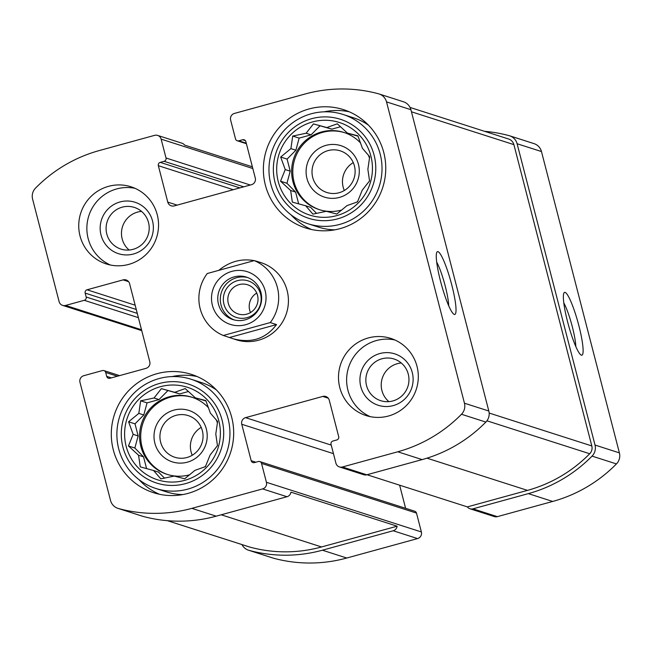 <?xml version="1.0" encoding="UTF-8"?>
<svg xmlns="http://www.w3.org/2000/svg" width="652" height="652" viewBox="0 0 652 652"><rect width="100%" height="100%" fill="white"/><g stroke="black" fill="none" stroke-linecap="round" stroke-linejoin="round"><path stroke-width="0.98" d="M319.749 209.781A40.514 39.845 107.8 0 1 294.076 182.006A40.514 39.845 107.8 0 1 305.095 142.446A40.514 39.845 107.8 0 1 344.468 132.641M369.521 158.265A40.514 39.845 -72.2 0 0 368.38 155.152M360.629 143.057A40.514 39.845 -72.2 0 0 343.889 132.446A40.514 39.845 -72.2 0 0 304.158 141.859A40.514 39.845 -72.2 0 0 292.919 181.631A40.514 39.845 -72.2 0 0 319.162 209.602A40.514 39.845 -72.2 0 0 341.835 210.001M356.668 202.193A40.514 39.845 -72.2 0 0 357.785 201.232M167.67 474.542A40.514 39.845 107.8 0 1 141.997 446.759A40.514 39.845 107.8 0 1 153.016 407.198A40.514 39.845 107.8 0 1 192.389 397.394M217.434 423.018A40.514 39.845 -72.2 0 0 216.301 419.904M208.542 407.81A40.514 39.845 -72.2 0 0 191.81 397.198A40.514 39.845 -72.2 0 0 152.079 406.612A40.514 39.845 -72.2 0 0 140.84 446.384A40.514 39.845 -72.2 0 0 167.083 474.354A40.514 39.845 -72.2 0 0 189.756 474.754M204.581 466.954A40.514 39.845 -72.2 0 0 205.706 465.984M83.774 375.699A5.403 5.314 -72.2 0 0 79.976 382.317L110.53 500.451A11.475 11.288 -72.2 0 0 118.444 508.519A143.138 140.783 -72.2 0 0 191.835 508.364L262.617 488.91A5.403 5.314 -72.2 0 0 266.423 482.293L261.542 463.425A2.698 2.657 -72.2 0 0 258.29 461.534L254.435 462.594A2.698 2.657 -72.2 0 1 251.183 460.703L241.762 424.265A5.403 5.314 -72.2 0 1 245.568 417.647L322.789 396.432A5.403 5.314 -72.2 0 1 329.276 400.222L338.698 436.653A2.698 2.657 -72.2 0 1 336.799 439.961L332.936 441.021A2.698 2.657 -72.2 0 0 331.037 444.33L335.919 463.197A5.403 5.314 -72.2 0 0 342.414 466.987L397.753 451.787A143.138 140.783 -72.2 0 0 461.477 414.264A11.475 11.288 -72.2 0 0 464.452 403.213L386.522 101.891A11.475 11.288 -72.2 0 0 378.608 93.823A143.138 140.783 -72.2 0 0 305.217 93.978L234.435 113.424A5.403 5.314 -72.2 0 0 230.629 120.049L235.511 138.909A2.698 2.657 -72.2 0 0 238.754 140.808L242.617 139.748A2.698 2.657 -72.2 0 1 245.861 141.639L255.282 178.069A5.403 5.314 -72.2 0 1 251.485 184.695L174.263 205.91A5.403 5.314 -72.2 0 1 167.768 202.12L158.346 165.69A2.698 2.657 -72.2 0 1 160.253 162.381L164.108 161.313A2.698 2.657 -72.2 0 0 166.015 158.004L161.134 139.137A5.403 5.314 -72.2 0 0 154.638 135.347L99.3 150.555A143.138 140.783 -72.2 0 0 35.567 188.078A11.475 11.288 -72.2 0 0 32.6 199.129L59.112 301.648A5.403 5.314 -72.2 0 0 65.608 305.438L84.271 300.311A2.698 2.657 -72.2 0 0 86.17 297.002L85.159 293.098A2.698 2.657 -72.2 0 1 87.058 289.79L123.098 279.887A5.403 5.314 -72.2 0 1 129.593 283.677L149.781 361.746A5.403 5.314 -72.2 0 1 145.975 368.364L109.944 378.266A2.698 2.657 -72.2 0 1 106.692 376.367L105.689 372.463A2.698 2.657 -72.2 0 0 102.437 370.572L83.774 375.699M241.957 544.567A11.475 11.288 -72.2 0 0 249.015 550.361A143.138 140.783 -72.2 0 0 322.406 550.207L393.197 530.761A5.403 5.314 -72.2 0 0 397.125 526.197L290.922 492.162A5.403 5.314 -72.2 0 1 286.994 496.726L216.203 516.172L191.835 508.364M248.542 550.223L272.911 558.03A11.475 11.288 -72.2 0 0 273.392 558.177A143.138 140.783 -72.2 0 0 346.782 558.022L417.565 538.576A5.403 5.314 -72.2 0 0 421.371 531.951L416.489 513.091A2.698 2.657 -72.2 0 0 414.737 511.225L259.789 461.567M367.027 474.737L467.37 506.897A5.403 5.314 -72.2 0 0 472.985 508.837L528.332 493.629A143.138 140.783 -72.2 0 0 592.057 456.115A11.475 11.288 -72.2 0 0 595.023 445.055L517.101 143.742A11.475 11.288 -72.2 0 0 509.188 135.673A143.138 140.783 -72.2 0 0 484.591 131.321M339.415 466.93L363.792 474.737A5.403 5.314 -72.2 0 0 366.783 474.803L342.414 466.987M469.994 508.78L494.371 516.588A5.403 5.314 -72.2 0 0 497.362 516.653L552.7 501.445A143.138 140.783 -72.2 0 0 616.433 463.922A11.475 11.288 -72.2 0 0 619.4 452.871L541.47 151.549A11.475 11.288 -72.2 0 0 534.037 143.627L509.66 135.812M578.837 325.56A32.584 4.947 74.6 0 0 563.972 292.919A32.584 4.947 74.6 0 0 568.462 325.079A32.584 4.947 74.6 0 0 581.038 355.014A32.584 4.947 74.6 0 0 578.837 325.56M252.373 166.814L184.63 145.103A5.403 5.314 -72.2 0 0 182.006 143.22L157.629 135.412M141.737 330.637L87.955 313.4A5.403 5.314 -72.2 0 1 86.985 313.188L62.616 305.38M117.963 508.373L142.34 516.188A11.475 11.288 -72.2 0 0 142.812 516.327A143.138 140.783 -72.2 0 0 216.203 516.172M405.601 508.291L399.627 485.186M379.089 93.969L403.458 101.777A11.475 11.288 -72.2 0 1 410.899 109.699L488.821 411.021A11.475 11.288 -72.2 0 1 485.854 422.08A143.138 140.783 -72.2 0 1 422.129 459.595L366.783 474.803M451.746 284.834A32.584 4.947 74.6 0 0 436.881 252.194A32.584 4.947 74.6 0 0 441.371 284.345A32.584 4.947 74.6 0 0 453.939 314.28A32.584 4.947 74.6 0 0 451.746 284.834M157.254 214.761A40.514 39.845 -72.2 0 0 131.011 186.79A40.514 39.845 -72.2 0 0 91.272 196.203A40.514 39.845 -72.2 0 0 80.033 235.975A40.514 39.845 -72.2 0 0 106.284 263.946A40.514 39.845 -72.2 0 0 146.015 254.541A40.514 39.845 -72.2 0 0 157.254 214.761M417.011 366.367A40.514 39.845 -72.2 0 0 390.768 338.396A40.514 39.845 -72.2 0 0 351.037 347.801A40.514 39.845 -72.2 0 0 339.79 387.581A40.514 39.845 -72.2 0 0 366.041 415.552A40.514 39.845 -72.2 0 0 405.772 406.139A40.514 39.845 -72.2 0 0 417.011 366.367M113.285 449.815A62.119 61.092 107.8 0 1 130.514 388.82A62.119 61.092 107.8 0 1 191.444 374.395A62.119 61.092 107.8 0 1 230.669 452.195A62.119 61.092 107.8 0 1 153.53 492.7A62.119 61.092 107.8 0 1 113.285 449.815M265.364 185.062A62.119 61.092 107.8 0 1 282.593 124.067A62.119 61.092 107.8 0 1 343.522 109.642A62.119 61.092 107.8 0 1 382.748 187.442A62.119 61.092 107.8 0 1 305.609 227.947A62.119 61.092 107.8 0 1 265.364 185.062M223.302 335.478A40.514 39.845 107.8 0 1 207.279 273.514L254.247 260.613A40.514 39.845 107.8 0 1 277.385 287.434A40.514 39.845 107.8 0 1 270.27 322.577L223.302 335.478L236.163 339.749A40.514 39.845 -72.2 0 0 275.894 330.336A40.514 39.845 -72.2 0 0 287.133 290.564A40.514 39.845 -72.2 0 0 260.89 262.593L254.573 260.718M467.37 506.897L527.484 490.377A139.764 137.466 -72.2 0 0 589.71 453.743A8.101 7.971 -72.2 0 0 591.812 445.944L513.882 144.622A8.101 7.971 -72.2 0 0 508.633 139.031L410.043 107.433M167.409 520.679L249.569 547.012A8.101 7.971 -72.2 0 0 249.903 547.109A139.764 137.466 -72.2 0 0 321.566 546.955L397.125 526.197M448.715 305.821A26.789 4.067 74.6 0 0 445.226 286.032A26.789 4.067 74.6 0 0 436.71 262.137M575.814 346.554A26.789 4.067 74.6 0 0 572.317 326.758A26.789 4.067 74.6 0 0 563.809 302.862M324.15 111.818A62.119 61.092 107.8 0 1 349.236 111.794M311.509 229.512A62.119 61.092 107.8 0 1 291.11 214.915M343.009 114.442A57.392 56.447 107.8 0 1 379.244 186.317A57.392 56.447 107.8 0 1 307.98 223.742A57.392 56.447 107.8 0 1 270.8 184.117A57.392 56.447 107.8 0 1 286.717 127.768A57.392 56.447 107.8 0 1 343.009 114.442L353.686 117.857A57.392 56.447 107.8 0 1 368.478 125.176M334.949 229.814A57.392 56.447 107.8 0 1 318.657 227.165L307.98 223.742M278.233 181.525A48.615 47.816 107.8 0 1 337.239 121.867A48.615 47.816 107.8 0 1 358.225 202.992A48.615 47.816 107.8 0 1 278.233 181.525M275.014 182.405A51.989 51.133 107.8 0 1 338.119 118.607A51.989 51.133 107.8 0 1 360.556 205.372A51.989 51.133 107.8 0 1 275.014 182.405M306.114 133.236L292.724 136.056L290.898 148.623L280.67 157.042L285.234 169.577L280.531 181.215L290.645 190.498L292.332 202.112L305.674 205.771L312.911 214.125L326.302 211.305L336.766 214.043L346.994 205.624L357.5 201.875L362.202 190.237L369.554 180.897L367.867 169.284L369.692 156.716L362.455 148.363L357.891 135.828L347.426 133.089L337.312 123.807L326.799 127.556L313.457 123.896L306.114 133.236L311.085 134.834L299.146 138.118L292.724 136.056M306.953 178.469A27.009 26.561 107.8 0 1 339.733 145.323A27.009 26.561 107.8 0 1 351.387 190.4A27.009 26.561 107.8 0 1 306.953 178.469M312.707 177.409A21.891 21.532 107.8 0 1 340.246 150.832A21.891 21.532 107.8 0 1 354.069 178.249A21.891 21.532 107.8 0 1 312.707 177.409M344.329 190.514A21.891 21.532 107.8 0 1 353.27 162.601M172.071 376.571A62.119 61.092 107.8 0 1 197.148 376.546M159.422 494.265A62.119 61.092 107.8 0 1 139.031 479.668M190.93 379.195A57.392 56.447 107.8 0 1 227.165 451.07A57.392 56.447 107.8 0 1 155.901 488.495A57.392 56.447 107.8 0 1 118.713 448.869A57.392 56.447 107.8 0 1 134.638 392.52A57.392 56.447 107.8 0 1 190.93 379.195L201.607 382.618A57.392 56.447 107.8 0 1 216.399 389.929M182.87 494.566A57.392 56.447 107.8 0 1 166.578 491.918L155.901 488.495M126.154 446.278A48.615 47.816 107.8 0 1 185.16 386.62A48.615 47.816 107.8 0 1 206.138 467.745A48.615 47.816 107.8 0 1 126.154 446.278M122.935 447.158A51.989 51.133 107.8 0 1 186.04 383.36A51.989 51.133 107.8 0 1 208.477 470.125A51.989 51.133 107.8 0 1 122.935 447.158M154.035 397.997L140.645 400.817L138.819 413.376L128.591 421.795L133.155 434.33L128.452 445.968L138.566 455.251L140.253 466.865L153.595 470.524L160.832 478.878L174.223 476.058L184.687 478.796L194.915 470.377L205.421 466.628L210.123 454.99L217.466 445.65L215.788 434.036L217.613 421.477L210.376 413.115L205.812 400.581L195.347 397.842L185.225 388.568L174.72 392.308L161.378 388.649L154.035 397.997L159.006 399.586L147.059 402.871L140.645 400.817M154.866 443.221A27.009 26.561 107.8 0 1 187.654 410.075A27.009 26.561 107.8 0 1 199.308 455.153A27.009 26.561 107.8 0 1 154.866 443.221M160.628 442.162A21.891 21.532 107.8 0 1 188.167 415.585A21.891 21.532 107.8 0 1 201.99 443.001A21.891 21.532 107.8 0 1 160.628 442.162M192.242 455.267A21.891 21.532 107.8 0 1 201.191 427.362M370.173 416.628A40.514 39.845 107.8 0 1 347.915 390.181A40.514 39.845 107.8 0 1 394.762 339.92M360.792 386.644A27.009 26.561 107.8 0 1 393.572 353.506A27.009 26.561 107.8 0 1 405.226 398.576A27.009 26.561 107.8 0 1 360.792 386.644M366.546 385.593A21.891 21.532 107.8 0 1 394.085 359.016A21.891 21.532 107.8 0 1 407.907 386.424A21.891 21.532 107.8 0 1 366.546 385.593M388.902 401.648A21.891 21.532 107.8 0 1 401.29 362.993M110.416 265.03A40.514 39.845 107.8 0 1 88.159 238.583A40.514 39.845 107.8 0 1 135.005 188.314M101.027 235.046A27.009 26.561 107.8 0 1 133.815 201.9A27.009 26.561 107.8 0 1 145.469 246.969A27.009 26.561 107.8 0 1 101.027 235.046M106.789 233.987A21.891 21.532 107.8 0 1 134.328 207.409A21.891 21.532 107.8 0 1 148.151 234.826A21.891 21.532 107.8 0 1 106.789 233.987M129.145 250.042A21.891 21.532 107.8 0 1 141.533 211.395M147.059 402.871L143.79 414.974L135.013 423.849L138.134 435.927L134.866 448.03L128.452 445.968M138.134 435.927L133.155 434.33M134.866 448.03L143.546 456.848L138.566 455.251M143.546 456.848L146.586 468.609M164.508 478.152L158.575 472.121L153.595 470.524M205.959 400.956L195.347 397.842M188.485 391.493L179.699 393.906L174.72 392.308M179.699 393.906L161.378 388.649M167.792 390.711L159.006 399.586M143.79 414.974L138.819 413.376M135.013 423.849L128.591 421.795M299.146 138.118L295.878 150.213L287.092 159.096L290.213 171.174L286.945 183.277L280.531 181.215M290.213 171.174L285.234 169.577M286.945 183.277L295.625 192.095L290.645 190.498M295.625 192.095L298.665 203.856M316.595 213.4L310.654 207.369L305.674 205.771M358.038 136.195L347.426 133.089M340.564 126.732L331.778 129.145L326.799 127.556M331.778 129.145L313.457 123.896M319.871 125.95L311.085 134.834M295.878 150.213L290.898 148.623M287.092 159.096L280.67 157.042M270.27 322.577L276.538 324.582C265.755 338.853 251.199 343.555 232.87 338.698M254.247 260.613L257.597 261.542M254.182 260.629C241.468 258.298 229.651 261.542 218.73 270.368M265.16 290.8A27.686 27.229 107.8 0 1 231.558 324.769A27.686 27.229 107.8 0 1 219.61 278.567A27.686 27.229 107.8 0 1 265.16 290.8M229.569 337.491L276.538 324.582M260.939 292.512A22.282 21.915 107.8 0 1 232.903 319.562A22.282 21.915 107.8 0 1 218.836 291.656A22.282 21.915 107.8 0 1 260.939 292.512M234.19 319.928A22.282 21.915 107.8 0 1 221.387 292.471A22.282 21.915 107.8 0 1 247.768 277.573M260.564 294.133A19.21 18.892 107.8 0 1 237.246 317.703A19.21 18.892 107.8 0 1 228.958 285.649A19.21 18.892 107.8 0 1 260.564 294.133M257.532 295.364A15.33 15.077 107.8 0 1 238.241 313.979A15.33 15.077 107.8 0 1 228.567 294.769A15.33 15.077 107.8 0 1 257.532 295.364M250.49 312.544A15.33 15.077 107.8 0 1 256.741 293.058M273.392 558.177L249.015 550.361M346.782 558.022L322.406 550.207M417.565 538.576L393.197 530.761M421.371 531.951L266.423 482.293M286.994 496.726L262.617 488.91M497.362 516.653L472.985 508.837M552.7 501.445L528.332 493.629M616.433 463.922L592.057 456.115M619.4 452.871L595.023 445.055M541.47 151.549L517.101 143.742M252.813 168.526L161.134 139.137M141.508 329.765L65.608 305.438M142.812 516.327L118.444 508.519M416.489 513.091L261.542 463.425M255.869 462.203L251.183 460.703M333.449 453.653L241.762 424.265M331.24 445.104L245.568 417.647M328.249 398.185L322.789 396.432M422.129 459.595L397.753 451.787M485.854 422.08L461.477 414.264M488.821 411.021L464.452 403.213M410.899 109.699L386.522 101.891M246.269 143.212L238.754 140.808M245.348 140.62L242.617 139.748M177.132 205.119L167.768 202.12M233.269 189.699L158.346 165.69M239.846 187.89L160.253 162.381M243.709 186.831L164.108 161.313M250.295 185.021L166.015 158.004M138.379 317.654L84.271 300.311M137.27 313.384L86.17 297.002M136.26 309.48L85.159 293.098M135.16 305.201L87.058 289.79M128.566 281.64L123.098 279.887M111.378 377.875L106.692 376.367M117.393 376.22L105.689 372.463M527.484 490.377L426.978 458.169M589.71 453.743L486.938 420.809M591.812 445.944L489.155 413.042M513.882 144.622L411.436 111.794M321.566 546.955L221.215 514.795M249.903 547.109L167.442 520.679M246.399 143.709L237.263 140.775M119.585 375.617L103.937 370.605"/></g></svg>
